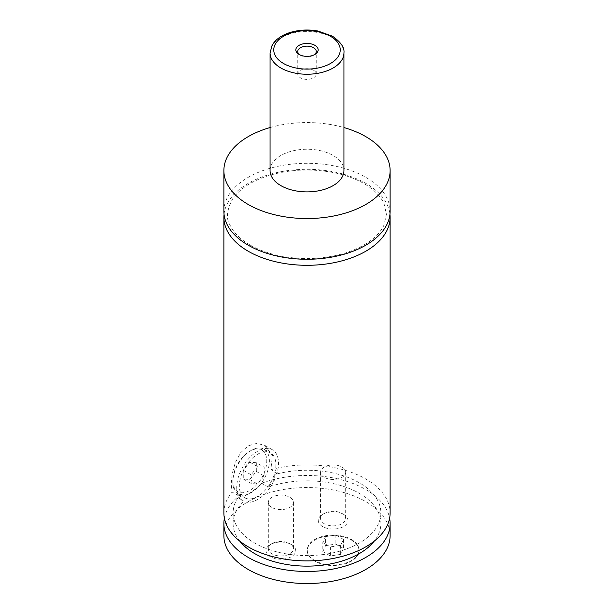 <?xml version="1.0" encoding="UTF-8"?>
<svg xmlns="http://www.w3.org/2000/svg" width="614" height="614" viewBox="0 0 614 614"><rect width="100%" height="100%" fill="white"/><g stroke="black" fill="none" stroke-linecap="round" stroke-linejoin="round"><path stroke-width="0.46" stroke-dasharray="3.07 2.3" d="M223.88 211.277A83.12 47.992 180 0 1 275.187 166.939A83.12 47.992 180 0 1 365.775 177.339A83.12 47.992 180 0 1 390.12 211.277M224.041 214.294A83.12 47.992 180 0 1 307 169.318A83.12 47.992 180 0 1 389.959 214.294M351.408 540.067A25.857 14.928 180 0 1 358.983 550.62A25.857 14.928 180 0 1 343.019 564.419A25.857 14.928 180 0 1 314.836 561.181A25.857 14.928 180 0 1 307.261 550.62A25.857 14.928 180 0 1 323.225 536.828A25.857 14.928 180 0 1 351.408 540.067M314.836 560.574A25.857 14.928 180 0 1 307.261 550.021A25.857 14.928 180 0 1 323.225 536.229A25.857 14.928 180 0 1 351.408 539.46A25.857 14.928 180 0 1 358.983 550.021A25.857 14.928 180 0 1 343.019 563.813A25.857 14.928 180 0 1 314.836 560.574M251.095 450.476L251.095 450.476A25.857 14.928 120 0 0 232.813 482.151A25.857 14.928 120 0 0 238.171 493.986A25.857 14.928 120 0 0 251.095 492.704A25.857 14.928 120 0 0 267.988 469.917A25.857 14.928 120 0 0 264.028 449.195A25.857 14.928 120 0 0 251.095 450.476L249.791 451.229A24.015 13.861 -60 0 1 266.768 461.037A24.015 13.861 -60 0 1 249.791 490.448A24.015 13.861 -60 0 1 232.813 480.639A24.015 13.861 -60 0 1 249.791 451.229L249.791 451.229M257.627 454.245A25.857 14.928 -60 0 1 270.559 452.971A25.857 14.928 -60 0 1 274.519 473.693A25.857 14.928 -60 0 1 257.627 496.48A25.857 14.928 -60 0 1 244.694 497.762A25.857 14.928 -60 0 1 240.734 477.04A25.857 14.928 -60 0 1 257.627 454.245M238.255 495.598L232.138 492.067L231.163 484.216L232.184 473.686L235.331 462.495L240.742 452.61L248.225 445.802L256.805 443.339L264.887 445.426L272.378 455.45L270.881 469.695L276.998 473.225A29.556 17.062 120 0 0 272.409 449.77A29.556 17.062 120 0 0 246.091 461.905A29.556 17.062 120 0 0 238.255 495.598L240.542 494.278A73.887 42.658 180 0 0 233.113 512.92L233.113 523.473A73.887 42.658 180 0 1 244.011 501.177L242.108 500.533L240.542 499.121L240.542 494.278M299.847 54.853A9.233 5.334 0 0 0 300.469 55.252L300.469 55.252A9.233 5.334 0 0 0 313.531 55.252A9.233 5.334 0 0 0 314.153 54.853M313.531 70.257A9.233 5.334 0 0 0 303.462 69.098A9.233 5.334 0 0 0 297.767 74.025A9.233 5.334 0 0 0 300.469 77.801A9.233 5.334 0 0 0 310.538 78.953A9.233 5.334 0 0 0 316.233 74.025A9.233 5.334 0 0 0 313.531 70.257M343.64 514.386L343.64 514.386A14.866 8.588 180 0 1 343.64 526.528A14.866 8.588 180 0 1 322.611 526.528A14.866 8.588 180 0 1 322.611 514.386A14.866 8.588 180 0 1 343.64 514.386L342.006 513.442A12.564 7.253 180 0 1 345.682 518.577A12.564 7.253 180 0 1 337.93 525.277A12.564 7.253 180 0 1 324.238 523.704A12.564 7.253 180 0 1 320.562 518.577A12.564 7.253 180 0 1 324.238 513.442A12.564 7.253 180 0 1 342.006 513.442M324.238 477.324A12.564 7.253 180 0 1 320.562 472.197A12.564 7.253 180 0 1 328.313 465.496A12.564 7.253 180 0 1 342.006 467.07A12.564 7.253 180 0 1 345.682 472.197A12.564 7.253 180 0 1 337.93 478.897A12.564 7.253 180 0 1 324.238 477.324M291.389 544.549L291.389 544.549A14.866 8.588 180 0 1 291.389 556.691A14.866 8.588 180 0 1 270.36 556.691A14.866 8.588 180 0 1 270.36 544.549A14.866 8.588 180 0 1 291.389 544.549L289.762 543.613A12.564 7.253 180 0 1 293.438 548.739A12.564 7.253 180 0 1 285.687 555.44A12.564 7.253 180 0 1 271.994 553.866A12.564 7.253 180 0 1 268.318 548.739A12.564 7.253 180 0 1 271.994 543.613A12.564 7.253 180 0 1 289.762 543.613M271.994 507.486A12.564 7.253 180 0 1 268.318 502.359A12.564 7.253 180 0 1 276.07 495.659A12.564 7.253 180 0 1 289.762 497.233A12.564 7.253 180 0 1 293.438 502.359A12.564 7.253 180 0 1 285.687 509.06A12.564 7.253 180 0 1 271.994 507.486M270.06 170.554A36.94 21.329 180 0 1 292.863 150.844A36.94 21.329 180 0 1 333.126 155.472A36.94 21.329 180 0 1 343.94 170.554M270.06 127.566A83.12 47.992 180 0 1 343.94 127.566M270.881 469.695A83.12 47.992 180 0 1 390.12 512.92M223.88 512.92A83.12 47.992 180 0 1 232.138 492.067M276.998 473.225L274.719 474.545A73.887 42.658 180 0 1 380.887 512.92A73.887 42.658 180 0 1 307 555.578A73.887 42.658 180 0 1 233.113 512.92M274.719 474.545L274.719 479.388L268.379 487.109A73.887 42.658 180 0 1 343.096 486.25A73.887 42.658 180 0 1 380.887 523.473A73.887 42.658 180 0 1 374.294 541.087M239.706 541.087A73.887 42.658 180 0 1 233.113 523.473M223.88 535.538A83.12 47.992 180 0 1 275.187 491.2A83.12 47.992 180 0 1 365.775 501.607A83.12 47.992 180 0 1 390.12 535.538M224.379 518.193A83.12 47.992 180 0 1 237.319 497.309L244.011 501.177M268.379 487.109L261.679 483.241C251.886 492.981 243.766 497.67 237.319 497.309M261.679 483.241A83.12 47.992 180 0 1 389.621 518.193M240.542 499.121A29.556 17.062 120 0 0 242.852 500.955A29.556 17.062 120 0 0 274.719 479.388M256.322 462.718L256.322 471.422L249.791 479.549L243.259 478.966L243.259 470.255L249.791 462.135L256.322 462.718L264.158 467.239L264.158 475.95L257.627 484.07L251.095 483.487L251.095 474.783L257.627 466.655L264.158 467.239M249.791 462.135L257.627 466.655M256.322 471.422L264.158 475.95M249.791 479.549L257.627 484.07M243.259 478.966L251.095 483.487M243.259 470.255L251.095 474.783M322.818 551.61L325.581 545.662L335.881 544.073L343.426 548.425L340.663 554.373L330.363 555.969L322.818 551.61L322.818 542.561L325.581 536.613L325.581 545.662M325.581 536.613L335.881 535.024L343.426 539.376L340.663 545.324L330.363 546.92L322.818 542.561M330.363 546.92L330.363 555.969M340.663 545.324L340.663 554.373M343.426 539.376L343.426 548.425M335.881 535.024L335.881 544.073M270.06 52.911A36.94 21.329 180 0 1 292.863 33.21A36.94 21.329 180 0 1 333.126 37.83A36.94 21.329 180 0 1 343.94 52.911M250.067 245.024C266.553 254.25 286.423 258.755 309.679 258.563C333.341 257.834 352.858 252.431 368.223 242.338C375.891 237.073 381.148 231.286 384.019 224.985L386.429 214.286L384.026 203.618C381.24 197.485 376.182 191.837 368.83 186.664C359.766 180.401 348.483 175.804 334.998 172.879C311.344 168.159 288.588 169.272 266.714 176.203C250.566 181.752 239.199 189.335 232.606 198.944C226.781 209.98 225.891 218.63 229.943 224.893C233.351 232.422 240.059 239.13 250.067 245.024M307.261 550.021L307.261 550.62M358.983 550.021L358.983 550.62M232.813 480.639L232.813 482.151M238.171 493.986L244.694 497.762M264.028 449.195L270.559 452.971M264.887 445.426L272.409 449.77M313.531 55.252L314.905 54.462M300.469 55.252L299.095 54.462M316.233 74.025L316.233 51.476M297.767 74.025L297.767 51.476M324.238 513.442L322.611 514.386M320.562 472.197L320.562 518.577M345.682 472.197L345.682 518.577M271.994 543.613L270.36 544.549M268.318 502.359L268.318 548.739M293.438 502.359L293.438 548.739M380.887 512.92L380.887 523.473M242.116 500.533L242.852 500.955"/><path stroke-width="0.92" d="M343.94 127.566A83.12 47.992 180 0 1 365.775 136.623A83.12 47.992 180 0 1 390.12 170.554L390.12 211.277A83.12 47.992 180 0 1 338.813 255.616A83.12 47.992 180 0 1 248.225 245.209A83.12 47.992 180 0 1 223.88 211.277L223.88 170.554A83.12 47.992 180 0 1 270.06 127.566M389.959 214.294A83.12 47.992 180 0 1 390.12 217.31A83.12 47.992 180 0 1 338.813 261.648A83.12 47.992 180 0 1 248.225 251.241A83.12 47.992 180 0 1 223.88 217.31A83.12 47.992 180 0 1 224.041 214.294M299.095 54.462A11.175 6.455 0 0 0 314.905 54.462A11.175 6.455 0 0 0 314.905 45.336A11.175 6.455 0 0 0 299.095 45.336A11.175 6.455 0 0 0 299.095 54.462L299.095 54.462M314.153 54.853A9.233 5.334 0 0 0 316.233 51.476A9.233 5.334 0 0 0 313.531 47.708A9.233 5.334 0 0 0 303.462 46.557A9.233 5.334 0 0 0 297.767 51.476A9.233 5.334 0 0 0 299.847 54.853M343.94 52.911L343.94 170.554A36.94 21.329 180 0 1 321.137 190.256A36.94 21.329 180 0 1 280.874 185.635A36.94 21.329 180 0 1 270.06 170.554L270.06 52.911A36.94 21.329 180 0 0 280.874 67.993A36.94 21.329 180 0 0 321.137 72.621A36.94 21.329 180 0 0 343.94 52.911C344.661 47.608 340.793 42.013 332.358 36.142L317.837 30.999C308.612 29.372 299.655 29.787 290.952 32.235C282.026 34.86 275.747 39.189 272.125 45.221L270.06 52.911M390.12 170.554A83.12 47.992 180 0 1 338.813 214.892A83.12 47.992 180 0 1 248.225 204.485A83.12 47.992 180 0 1 223.88 170.554M390.12 217.31L390.12 512.92A83.12 47.992 180 0 1 338.813 557.251A83.12 47.992 180 0 1 248.225 546.851A83.12 47.992 180 0 1 223.88 512.92L223.88 217.31M374.294 541.087A73.887 42.658 180 0 1 307 566.131A73.887 42.658 180 0 1 239.706 541.087M389.621 518.193A83.12 47.992 180 0 1 390.12 523.473L390.12 535.538A83.12 47.992 180 0 1 338.813 579.877A83.12 47.992 180 0 1 248.225 569.477A83.12 47.992 180 0 1 223.88 535.538L223.88 523.473A83.12 47.992 180 0 1 224.379 518.193M390.12 523.473A83.12 47.992 180 0 1 338.813 567.812A83.12 47.992 180 0 1 248.225 557.412A83.12 47.992 180 0 1 223.88 523.473M283.491 63.472A33.248 19.195 0 0 0 330.509 63.472A33.248 19.195 0 0 0 330.509 36.326A33.248 19.195 0 0 0 283.491 36.326A33.248 19.195 0 0 0 283.491 63.472"/></g></svg>
